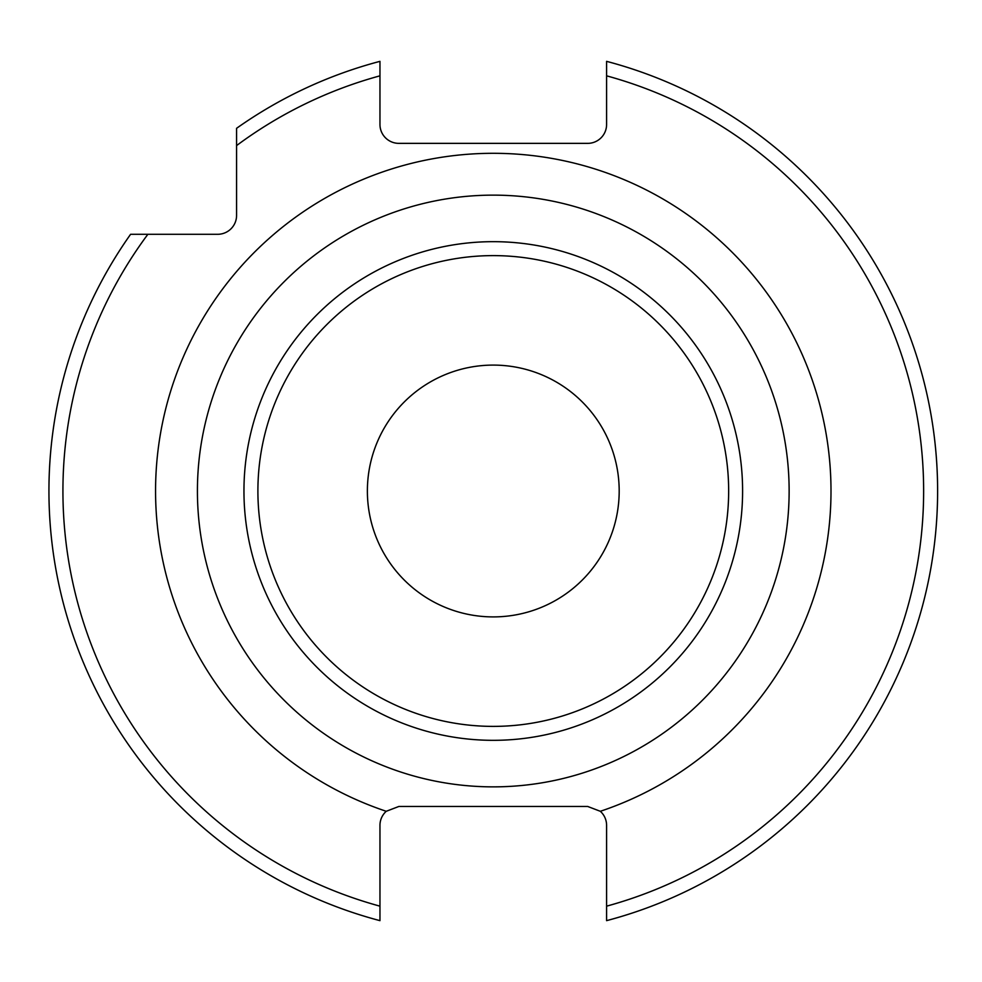 <?xml version="1.0" encoding="UTF-8"?>
<svg xmlns="http://www.w3.org/2000/svg" width="982" height="982" viewBox="0 0 982 982"><rect width="100%" height="100%" fill="white"/><g stroke="black" fill="none" stroke-linecap="round" stroke-linejoin="round"><path stroke-width="1.47" d="M379.96 906.165A430.349 430.349 0 0 1 147.877 234.293L130.594 234.293A444.343 444.343 0 0 0 379.96 920.65L379.96 825.346A18.891 18.891 0 0 1 386.245 811.292L398.852 806.467L587.702 806.467L600.321 811.292A18.891 18.891 0 0 1 606.594 825.346L606.594 920.65A444.343 444.343 0 0 0 606.594 61.35L606.594 124.481A18.891 18.891 0 0 1 587.702 143.36L398.852 143.36A18.891 18.891 0 0 1 379.96 124.481L379.96 61.35A444.343 444.343 0 0 0 236.576 128.311L236.576 145.594A430.349 430.349 0 0 1 379.96 75.835M147.877 234.293L217.685 234.293A18.891 18.891 0 0 0 236.576 215.402L236.576 145.594M493.283 616.905A125.905 125.905 0 0 0 619.188 491A125.905 125.905 0 0 0 493.283 365.095A125.905 125.905 0 0 0 367.378 491A125.905 125.905 0 0 0 493.283 616.905M600.321 811.292A337.698 337.698 0 0 0 493.283 153.302A337.698 337.698 0 0 0 386.245 811.292M606.594 906.165A430.349 430.349 0 0 0 606.594 75.835M493.283 195.136A295.864 295.864 0 0 0 197.419 491.012A295.864 295.864 0 0 0 493.295 786.864A295.864 295.864 0 0 0 789.135 490.988A295.864 295.864 0 0 0 493.283 195.136M493.283 241.67A249.33 249.33 0 0 1 742.601 491A249.33 249.33 0 0 1 493.283 740.33A249.33 249.33 0 0 1 243.953 491A249.33 249.33 0 0 1 493.283 241.67M493.283 255.615A235.385 235.385 0 0 1 728.656 491A235.385 235.385 0 0 1 493.283 726.385A235.385 235.385 0 0 1 257.898 491A235.385 235.385 0 0 1 493.283 255.615"/></g></svg>

